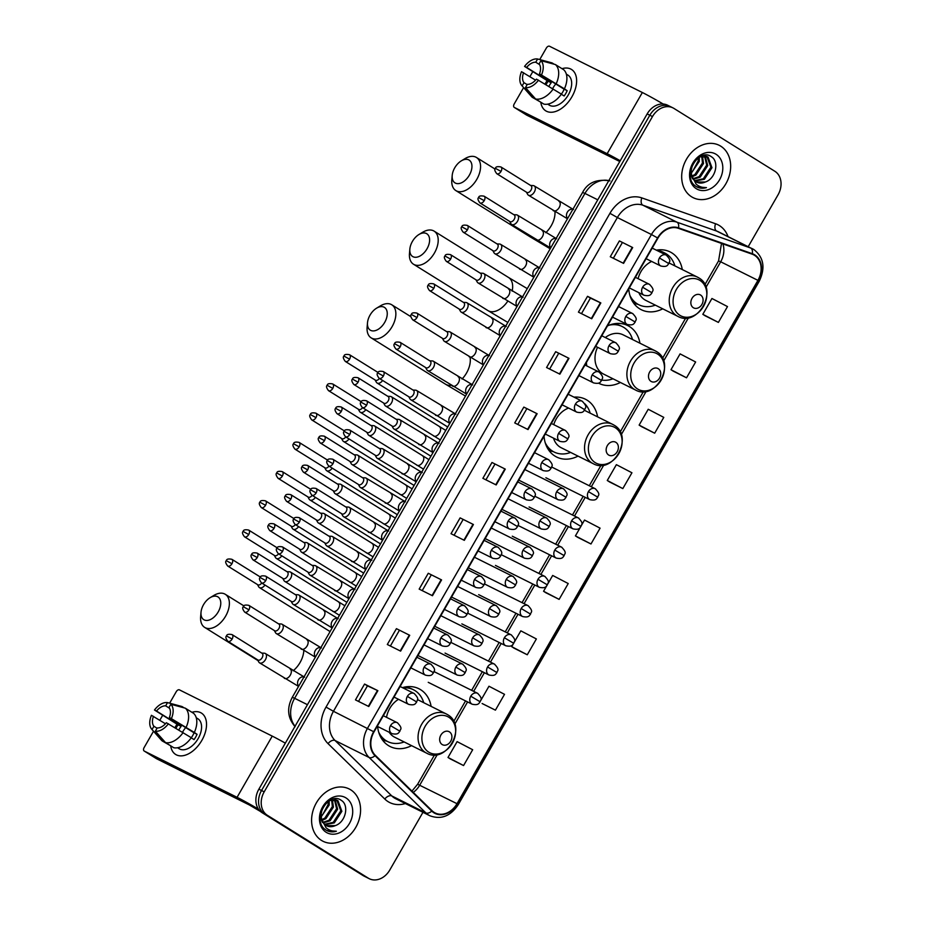 <?xml version="1.0" encoding="UTF-8"?>
<svg xmlns="http://www.w3.org/2000/svg" width="925" height="925" viewBox="0 0 925 925"><rect width="100%" height="100%" fill="white"/><g stroke="black" fill="none" stroke-linecap="round" stroke-linejoin="round"><path stroke-width="1.39" d="M431.119 706.388A32.282 25.576 116.5 0 0 420.609 689.68A32.282 25.576 116.5 0 0 418.933 688.743A32.282 25.576 116.5 0 0 402.41 687.645M377.631 726.507A32.282 25.576 116.5 0 0 388.454 745.596A32.282 25.576 116.5 0 0 390.13 746.533A32.282 25.576 116.5 0 0 411.556 745.643M597.596 416.863A32.282 25.576 116.5 0 0 587.086 400.155A32.282 25.576 116.5 0 0 585.421 399.218A32.282 25.576 116.5 0 0 573.997 397.137M544.05 436.172A32.282 25.576 116.5 0 0 554.931 456.071A32.282 25.576 116.5 0 0 556.607 457.008A32.282 25.576 116.5 0 0 578.033 456.118M639.95 343.21A32.282 25.576 116.5 0 0 629.439 326.513A32.282 25.576 116.5 0 0 627.763 325.577A32.282 25.576 116.5 0 0 607.447 325.924M586.392 362.531A32.282 25.576 116.5 0 0 586.808 365.918M682.292 269.568A32.282 25.576 116.5 0 0 671.793 252.86A32.282 25.576 116.5 0 0 670.116 251.924A32.282 25.576 116.5 0 0 656.334 250.166M628.746 288.889A32.282 25.576 116.5 0 0 639.638 308.788A32.282 25.576 116.5 0 0 641.314 309.725A32.282 25.576 116.5 0 0 662.728 308.823M598.521 383.135A32.282 25.576 116.5 0 0 598.961 383.366A32.282 25.576 116.5 0 0 620.386 382.476M671.238 107.08A18.28 14.476 116.5 0 0 670.29 106.548L667.63 105.219A18.28 14.476 116.5 0 0 647.165 113.914L258.873 789.175A18.28 14.476 116.5 0 0 262.076 812.67L363.039 875.536A18.28 14.476 116.5 0 0 363.988 876.067L366.647 877.397A18.28 14.476 116.5 0 1 365.699 876.865A18.28 14.476 116.5 0 0 366.647 877.397L369.306 878.727A18.28 14.476 116.5 0 0 389.772 870.032L422.956 812.312M670.29 106.548A18.28 14.476 116.5 0 0 649.824 115.232L261.532 790.505A18.28 14.476 116.5 0 0 264.735 814L365.699 876.865L264.735 814A18.28 14.476 116.5 0 1 261.532 790.505L649.824 115.232A18.28 14.476 116.5 0 1 670.29 106.548L672.949 107.878A18.28 14.476 116.5 0 0 652.483 116.562L264.192 791.835A18.28 14.476 116.5 0 0 267.406 815.318L368.358 878.195A18.28 14.476 116.5 0 0 369.306 878.727M720.737 146.173A29.242 23.171 116.5 0 0 719.222 145.317A29.242 23.171 116.5 0 0 685.945 160.187A29.242 23.171 116.5 0 0 691.611 196.817A29.242 23.171 116.5 0 0 693.137 197.661A29.242 23.171 116.5 0 0 726.403 182.803A29.242 23.171 116.5 0 0 720.737 146.173A29.242 23.171 116.5 0 0 719.222 145.317A29.242 23.171 116.5 0 0 685.945 160.187A29.242 23.171 116.5 0 0 691.611 196.817A29.242 23.171 116.5 0 0 693.137 197.661A29.242 23.171 116.5 0 0 726.403 182.803A29.242 23.171 116.5 0 0 720.737 146.173M350.644 789.777A29.242 23.171 116.5 0 0 349.118 788.933A29.242 23.171 116.5 0 0 315.853 803.802A29.242 23.171 116.5 0 0 321.518 840.432A29.242 23.171 116.5 0 0 323.033 841.276A29.242 23.171 116.5 0 0 356.31 826.418A29.242 23.171 116.5 0 0 350.644 789.777A29.242 23.171 116.5 0 0 349.118 788.933A29.242 23.171 116.5 0 0 315.853 803.802A29.242 23.171 116.5 0 0 321.518 840.432A29.242 23.171 116.5 0 0 323.033 841.276A29.242 23.171 116.5 0 0 356.31 826.418A29.242 23.171 116.5 0 0 350.644 789.777M754.511 255.3A19.494 15.447 -63.5 0 1 757.933 280.356L457.008 803.686A19.494 15.447 -63.5 0 1 435.178 812.959A19.494 15.447 -63.5 0 1 432.033 810.716L375.284 755.286A19.494 15.447 -63.5 0 1 374.001 731.906L657.918 238.153A19.494 15.447 -63.5 0 1 678.326 228.29L752.083 254.132A19.494 15.447 -63.5 0 1 753.505 254.733A19.494 15.447 -63.5 0 1 754.511 255.3M754.754 254.872A19.98 15.829 116.5 0 0 752.268 253.681L678.511 227.839A19.98 15.829 116.5 0 0 657.582 237.945L373.665 731.698A19.98 15.829 116.5 0 0 374.995 755.667L431.744 811.098A19.98 15.829 116.5 0 0 457.332 803.894L758.269 280.564A19.98 15.829 116.5 0 0 754.754 254.872M450.267 758.905L463.564 765.553L472.675 749.724L457.112 741.63L448.012 757.459L450.394 758.986M482.122 703.509L495.418 710.157L504.518 694.328L488.967 686.234L480.642 700.699M513.976 648.124L527.273 654.773L536.373 638.944L520.821 630.838L514.254 642.251M545.831 592.728L559.128 599.377L568.227 583.548L552.676 575.454L547.866 583.802M705.093 315.76L718.39 322.409L727.489 306.58L711.938 298.486L702.827 314.315L705.208 315.841M673.238 371.156L686.535 377.805L695.635 361.976L680.083 353.882L670.983 369.699L673.365 371.237M641.383 426.552L654.68 433.201L663.78 417.372L648.228 409.266L639.129 425.095L641.511 426.633M609.529 481.948L622.826 488.585L631.937 472.767L616.374 464.662L607.274 480.491L609.656 482.017M577.674 537.332L590.982 543.981L600.082 528.152L584.519 520.058L581.478 525.342M748.232 246.651L778.064 194.77A18.28 14.476 116.5 0 0 774.849 171.275L673.897 108.398A18.28 14.476 116.5 0 0 672.949 107.878M432.472 595.735L419.164 589.098L428.263 573.269L441.572 579.906L432.472 595.735M400.618 651.131L387.309 644.494L396.42 628.665L409.717 635.302L400.618 651.131M368.774 706.515L355.466 699.89L364.566 684.061L377.874 690.686L368.774 706.515M528.036 429.558L514.728 422.922L523.827 407.092L537.136 413.729L528.036 429.558M559.879 374.163L546.571 367.526L555.682 351.697L568.979 358.333L559.879 374.163M591.734 318.767L578.426 312.13L587.525 296.312L600.834 302.938L591.734 318.767M623.589 263.371L610.28 256.745L619.38 240.916L632.688 247.553L623.589 263.371M464.327 540.339L451.018 533.702L460.118 517.884L473.427 524.51L464.327 540.339M496.182 484.943L482.873 478.317L491.973 462.488L505.281 469.114L496.182 484.943M491.973 462.488L505.281 469.114M460.118 517.884L473.427 524.51M619.38 240.916L632.688 247.553M587.525 296.312L590.428 298.116M581.478 313.656L590.428 298.104L600.834 302.938M555.682 351.697L568.979 358.333M523.827 407.092L537.136 413.729M364.566 684.061L367.456 685.864M358.518 701.404L367.456 685.853L377.874 690.686M396.42 628.665L409.717 635.302M428.263 573.269L441.572 579.906M590.982 543.981L575.419 535.887L580.299 527.412M575.419 535.887L577.801 537.413M622.826 488.585L607.274 480.491M654.68 433.201L639.129 425.095M686.535 377.805L670.983 369.699M718.39 322.409L702.827 314.315M559.128 599.377L543.565 591.272L546.687 585.86M543.565 591.272L545.947 592.809M527.273 654.773L511.722 646.668L513.074 644.309M511.722 646.668L514.103 648.205M495.418 710.157L482.249 703.59M463.564 765.553L448.012 757.459M485.926 479.832L494.863 464.281M517.78 424.448L526.718 408.885M549.635 369.052L558.573 353.5M613.333 258.26L622.282 242.708M454.071 535.228L463.02 519.677M422.216 590.624L431.166 575.072M390.373 646.02L399.311 630.457M705.359 182.005C715.869 178.571 719.396 161.597 711.556 156.857C698.491 146.832 681.378 176.663 695.507 186.064L696.19 186.526C699.265 188.376 702.676 188.735 706.457 187.613C702.468 187.81 699.011 186.642 696.086 184.098L691.634 175.264A13.771 10.903 116.5 0 0 695.993 181.751A13.771 10.903 116.5 0 0 696.71 182.156A13.771 10.903 116.5 0 0 705.359 182.005L696.456 182.017M691.634 175.264L691.16 170.674L692.362 165.159M699.855 156.845L708.064 157.088L711.961 167.702L704.411 179.277L695.022 181.057M692.524 178.802L690.304 173.495M703.462 155.412L707.394 156.718M706.862 156.475L710.909 167.182L703.347 178.756L694.582 180.664M699.3 157.181L699.288 161.389L691.241 173.252M691.16 172.258A13.771 10.903 116.5 0 0 693.056 170.582L698.236 160.858L698.375 157.805M702.468 156.036L703.52 163.494L695.958 175.068L692.073 176.779M701.74 156.186L702.457 162.973L694.895 174.536L691.831 176.004M705.116 156.001L707.741 165.598L700.179 177.172L693.368 179.265M704.503 155.932L706.688 165.078L699.127 176.64L693.01 178.71M716.066 154.29A19.864 15.737 116.5 0 0 692.802 163.158A19.864 15.737 116.5 0 0 696.282 188.688A19.864 15.737 116.5 0 0 719.558 179.82A19.864 15.737 116.5 0 0 716.066 154.29M696.19 186.526L697.126 187.047M706.457 187.613L696.907 186.931M545.311 83.516A24.362 14.823 121.9 0 1 547.161 80.602A24.362 14.823 121.9 0 0 545.311 83.516A24.362 14.823 121.9 0 0 545.01 84.059A24.362 14.823 121.9 0 1 545.311 83.516M562.018 68.681A24.362 14.823 121.9 0 1 575.708 74.971A24.362 14.823 121.9 0 1 571.928 96.778A24.362 14.823 121.9 0 1 553.323 112.064A24.362 14.823 121.9 0 1 540.79 102.201A24.362 14.823 121.9 0 0 545.738 110.827A24.362 14.823 121.9 0 0 571.928 96.778A24.362 14.823 121.9 0 0 571.5 69.456A24.362 14.823 121.9 0 0 562.018 68.681M663.213 104.028A24.362 1.11 -150.1 0 0 642.355 92.512L549.531 46.25A3.041 1.85 -58.1 0 0 546.351 48.054L539.738 59.558M620.236 160.742A24.362 1.11 -150.1 0 0 607.158 153.7L514.346 107.45L526.66 115.116L619.785 161.528M526.66 115.116A3.041 1.85 121.9 0 1 526.568 115.058L514.254 107.392A3.041 1.85 -58.1 0 1 514.196 103.982L523.608 87.609M529.909 76.648L532.742 71.745M548.907 86.418A12.187 7.412 -58.1 0 1 549.508 85.297A12.187 7.412 -58.1 0 1 551.231 82.764L526.614 67.433A12.187 7.412 121.9 0 1 535.748 62.229L539.587 64.623M561.302 94.223L564.146 95.98A17.668 10.753 121.9 0 0 565.811 93.425A17.668 10.753 121.9 0 0 567.175 90.708L564.423 88.823A20.107 12.233 121.9 0 0 563.614 69.676L555.405 64.565L540.94 60.645L539.078 63.894A12.187 7.412 121.9 0 1 539.495 73.85L564.123 89.182A12.187 7.412 -58.1 0 1 562.816 91.922A12.187 7.412 -58.1 0 1 561.371 94.096M552.63 88.661A12.187 7.412 121.9 0 1 553.196 87.598A12.187 7.412 121.9 0 1 555.832 84.025M546.028 84.684A17.668 10.753 121.9 0 1 546.513 83.805A17.668 10.753 121.9 0 1 548.178 81.238L524.567 66.415A15.841 9.632 121.9 0 1 537.61 58.992L535.748 62.229M566.354 74.15L567.962 75.145A17.668 10.753 121.9 0 1 568.274 94.951A17.668 10.753 121.9 0 1 549.288 105.138L547.669 104.143M547.808 104.109A17.668 10.753 121.9 0 0 549.161 104.513L548.34 104.005M561.394 94.107A20.107 12.233 121.9 0 1 543.819 104.097L535.61 98.987L525.458 87.563L527.319 84.325A12.187 7.412 121.9 0 0 536.465 79.122L561.394 94.107M527.146 84.626L524.001 82.66L522.128 85.909L532.291 97.322L540.674 102.132M564.423 88.823L539.495 73.85M555.405 64.565A20.107 12.233 121.9 0 1 556.214 83.713M553.185 88.985A20.107 12.233 121.9 0 1 535.61 98.987M532.291 97.322A20.107 12.233 121.9 0 1 531.54 96.582L521.839 85.597A15.841 9.632 121.9 0 1 521.527 71.688L535.563 80.163M540.94 60.645A15.841 9.632 121.9 0 1 541.541 74.867M538.512 80.151A15.841 9.632 121.9 0 1 525.458 87.563M524.001 82.66A12.187 7.412 121.9 0 1 523.573 72.705M554.225 64.241L552.075 62.912L537.61 58.992M526.614 67.433L524.567 66.415M551.231 82.764L548.178 81.238M567.175 90.708L564.123 89.182M454.73 167.83A13.401 8.152 -58.1 0 0 452.198 175.472A13.401 8.152 -58.1 0 0 458.014 183.647A13.401 8.152 -58.1 0 0 469.368 175.126A13.401 8.152 -58.1 0 0 470.952 162.037A13.401 8.152 -58.1 0 0 461.297 160.869A13.401 8.152 -58.1 0 0 454.73 167.83M461.297 160.869L465.055 158.603A19.494 11.863 121.9 0 1 476.467 157.481A19.494 11.863 121.9 0 1 476.803 179.334A19.494 11.863 121.9 0 1 455.852 190.585A19.494 11.863 121.9 0 1 451.816 179.855L452.198 175.472M693.322 307.713A7.308 5.793 116.5 0 0 701.89 304.452A7.308 5.793 116.5 0 0 700.607 295.052A7.308 5.793 116.5 0 0 692.039 298.312A7.308 5.793 116.5 0 0 693.322 307.713M638.863 292.67A21.934 17.378 116.5 0 0 644.794 299.816A21.934 17.378 116.5 0 0 645.928 300.452L677.817 316.338C697.993 327.82 719.003 288.97 698.71 277.824L697.381 277.084A21.934 17.378 116.5 0 0 672.429 288.23A21.934 17.378 116.5 0 0 676.684 315.703A21.934 17.378 116.5 0 0 677.817 316.338M629.867 295.318A28.941 22.928 116.5 0 0 637.313 303.897A28.941 22.928 116.5 0 0 638.817 304.73A28.941 22.928 116.5 0 0 655.328 305.134M674.892 265.88A28.941 22.928 116.5 0 0 666.127 253.774A28.941 22.928 116.5 0 0 664.624 252.93A28.941 22.928 116.5 0 0 658.207 251.091M631.232 298.995A28.941 22.928 116.5 0 0 635.984 303.227A28.941 22.928 116.5 0 0 637.475 304.071L638.817 304.73M664.624 252.93L663.294 252.271A28.941 22.928 116.5 0 0 656.866 250.432M651.663 261.451A21.934 17.378 116.5 0 0 638.088 278.668M412.388 241.471A13.401 8.152 -58.1 0 0 409.844 249.126A13.401 8.152 -58.1 0 0 415.672 257.289A13.401 8.152 -58.1 0 0 427.026 248.767A13.401 8.152 -58.1 0 0 428.61 235.678A13.401 8.152 -58.1 0 0 418.944 234.511A13.401 8.152 -58.1 0 0 412.388 241.471M418.944 234.511L422.702 232.244A19.494 11.863 121.9 0 1 434.114 231.134A19.494 11.863 121.9 0 1 434.449 252.988A19.494 11.863 121.9 0 1 413.498 264.226A19.494 11.863 121.9 0 1 409.474 253.496L409.844 249.126M650.969 381.354A7.308 5.793 116.5 0 0 659.537 378.094A7.308 5.793 116.5 0 0 658.253 368.693A7.308 5.793 116.5 0 0 649.685 371.966A7.308 5.793 116.5 0 0 650.969 381.354M597.538 347.28A21.934 17.378 116.5 0 0 602.441 373.457A21.934 17.378 116.5 0 0 603.586 374.093L635.463 389.992C655.652 401.462 676.661 362.623 656.357 351.477L655.039 350.737A21.934 17.378 116.5 0 0 630.075 361.883A21.934 17.378 116.5 0 0 634.33 389.356A21.934 17.378 116.5 0 0 635.463 389.992M601.817 380.083A28.941 22.928 116.5 0 0 612.974 378.776M632.538 339.521A28.941 22.928 116.5 0 0 623.785 327.415A28.941 22.928 116.5 0 0 622.282 326.583A28.941 22.928 116.5 0 0 609.378 325.114M622.282 326.583L620.952 325.924A28.941 22.928 116.5 0 0 613.136 323.981M656.172 351.373A21.934 17.378 116.5 0 0 655.039 350.737L623.149 334.838A21.934 17.378 116.5 0 0 605.308 337.533M370.035 315.124A13.401 8.152 -58.1 0 0 367.502 322.767A13.401 8.152 -58.1 0 0 373.318 330.93A13.401 8.152 -58.1 0 0 384.673 322.42A13.401 8.152 -58.1 0 0 386.257 309.32A13.401 8.152 -58.1 0 0 376.602 308.164A13.401 8.152 -58.1 0 0 370.035 315.124M376.602 308.164L380.36 305.897A19.494 11.863 121.9 0 1 391.761 304.776A19.494 11.863 121.9 0 1 392.108 326.629A19.494 11.863 121.9 0 1 371.156 337.868A19.494 11.863 121.9 0 1 367.121 327.138L367.502 322.767M608.627 455.007A7.308 5.793 116.5 0 0 617.195 451.735A7.308 5.793 116.5 0 0 615.9 442.347A7.308 5.793 116.5 0 0 607.343 445.607A7.308 5.793 116.5 0 0 608.627 455.007M553.52 438.138A21.934 17.378 116.5 0 0 560.087 447.11A21.934 17.378 116.5 0 0 561.232 447.746L593.122 463.633C613.298 475.103 634.307 436.265 614.015 425.118L612.685 424.378A21.934 17.378 116.5 0 0 587.733 435.525A21.934 17.378 116.5 0 0 591.977 462.997A21.934 17.378 116.5 0 0 593.122 463.633M545.172 442.601A28.941 22.928 116.5 0 0 552.618 451.18A28.941 22.928 116.5 0 0 554.11 452.024A28.941 22.928 116.5 0 0 570.621 452.429M590.185 413.174A28.941 22.928 116.5 0 0 584.901 403.855M546.536 446.289A28.941 22.928 116.5 0 0 551.277 450.521A28.941 22.928 116.5 0 0 552.78 451.365L554.11 452.024M568.609 408.064A21.934 17.378 116.5 0 0 553.763 424.656M203.558 604.638A13.401 8.152 -58.1 0 0 201.014 612.292A13.401 8.152 -58.1 0 0 206.842 620.455A13.401 8.152 -58.1 0 0 218.196 611.934A13.401 8.152 -58.1 0 0 219.78 598.845A13.401 8.152 -58.1 0 0 210.114 597.677A13.401 8.152 -58.1 0 0 203.558 604.638M210.114 597.677L213.872 595.411A19.494 11.863 121.9 0 1 225.284 594.301A19.494 11.863 121.9 0 1 225.619 616.154A19.494 11.863 121.9 0 1 204.668 627.393A19.494 11.863 121.9 0 1 200.644 616.663L201.014 612.292M442.138 744.521A7.308 5.793 116.5 0 0 450.706 741.26A7.308 5.793 116.5 0 0 449.423 731.86A7.308 5.793 116.5 0 0 440.855 735.132A7.308 5.793 116.5 0 0 442.138 744.521M389.159 732.253A21.934 17.378 116.5 0 0 393.611 736.624A21.934 17.378 116.5 0 0 394.755 737.26L426.633 753.158C446.821 764.628 467.83 725.79 447.527 714.643L446.208 713.903A21.934 17.378 116.5 0 0 421.245 725.05A21.934 17.378 116.5 0 0 425.5 752.522A21.934 17.378 116.5 0 0 426.633 753.158M378.695 732.126A28.941 22.928 116.5 0 0 386.13 740.705A28.941 22.928 116.5 0 0 387.633 741.549A28.941 22.928 116.5 0 0 404.144 741.942M423.708 702.688A28.941 22.928 116.5 0 0 414.955 690.593A28.941 22.928 116.5 0 0 413.452 689.749A28.941 22.928 116.5 0 0 402.942 687.911M380.059 735.814A28.941 22.928 116.5 0 0 384.8 740.046A28.941 22.928 116.5 0 0 386.303 740.879L387.633 741.549M413.452 689.749L412.122 689.09A28.941 22.928 116.5 0 0 404.306 687.148M398.513 699.312A21.934 17.378 116.5 0 0 386.523 717.326M375.111 379.99L376.359 382.21A5.481 3.342 -58.1 0 0 377.111 383.019A5.481 3.342 -58.1 0 0 377.273 383.112A5.481 3.342 -58.1 0 0 382.626 380.453M349.581 359.154A3.954 2.405 -58.1 0 0 349.511 354.714C346.031 354.032 344.181 354.495 343.984 356.102L349.581 359.154A3.954 2.405 -58.1 0 1 345.326 361.432L375.446 380.198A3.954 2.405 -58.1 0 0 375.573 380.267A3.954 2.405 -58.1 0 0 379.366 378.429M358.31 409.208L359.547 411.44A5.481 3.342 -58.1 0 0 360.299 412.249A5.481 3.342 -58.1 0 0 360.472 412.342A5.481 3.342 -58.1 0 0 365.814 409.683M332.78 388.373A3.954 2.405 -58.1 0 0 332.711 383.944C329.219 383.251 327.381 383.713 327.184 385.332L332.78 388.373A3.954 2.405 -58.1 0 1 328.525 390.662L358.646 409.417A3.954 2.405 -58.1 0 0 358.761 409.486A3.954 2.405 -58.1 0 0 362.565 407.659M341.498 438.438L342.747 440.67A5.481 3.342 -58.1 0 0 343.499 441.468A5.481 3.342 -58.1 0 0 343.661 441.572A5.481 3.342 -58.1 0 0 349.014 438.913M315.968 417.603A3.954 2.405 -58.1 0 0 315.899 413.163C312.419 412.481 310.569 412.943 310.372 414.55L315.968 417.603A3.954 2.405 -58.1 0 1 311.713 419.892L341.834 438.647A3.954 2.405 -58.1 0 0 341.961 438.716A3.954 2.405 -58.1 0 0 345.765 436.889M324.698 467.668L325.935 469.888A5.481 3.342 -58.1 0 0 326.687 470.698A5.481 3.342 -58.1 0 0 326.86 470.79A5.481 3.342 -58.1 0 0 332.202 468.142M299.168 446.833A3.954 2.405 -58.1 0 0 299.099 442.393C295.607 441.711 293.768 442.173 293.572 443.78L299.168 446.833A3.954 2.405 -58.1 0 1 294.913 449.111L325.033 467.877A3.954 2.405 -58.1 0 0 325.149 467.946A3.954 2.405 -58.1 0 0 328.953 466.108M307.886 496.887L309.135 499.118A5.481 3.342 -58.1 0 0 309.887 499.928A5.481 3.342 -58.1 0 0 310.048 500.02A5.481 3.342 -58.1 0 0 315.402 497.361M282.356 476.063A3.954 2.405 -58.1 0 0 282.287 471.623C278.807 470.929 276.957 471.392 276.76 473.01L282.356 476.063A3.954 2.405 -58.1 0 1 278.101 478.341L308.222 497.095A3.954 2.405 -58.1 0 0 308.349 497.164A3.954 2.405 -58.1 0 0 312.153 495.337M291.086 526.117L292.323 528.348A5.481 3.342 -58.1 0 0 293.075 529.158A5.481 3.342 -58.1 0 0 293.248 529.25A5.481 3.342 -58.1 0 0 298.59 526.591M265.556 505.281A3.954 2.405 -58.1 0 0 265.487 500.841C261.995 500.159 260.156 500.622 259.96 502.229L265.556 505.281A3.954 2.405 -58.1 0 1 261.301 507.571L291.421 526.325A3.954 2.405 -58.1 0 0 291.537 526.394A3.954 2.405 -58.1 0 0 295.341 524.567M274.274 555.347L275.523 557.567A5.481 3.342 -58.1 0 0 276.274 558.376A5.481 3.342 -58.1 0 0 276.436 558.469A5.481 3.342 -58.1 0 0 281.79 555.821M248.744 534.511A3.954 2.405 -58.1 0 0 248.675 530.071C245.194 529.389 243.344 529.852 243.148 531.459L248.744 534.511A3.954 2.405 -58.1 0 1 244.489 536.789L274.609 555.555A3.954 2.405 -58.1 0 0 274.737 555.624A3.954 2.405 -58.1 0 0 278.541 553.786M257.474 584.565L258.711 586.797A5.481 3.342 -58.1 0 0 259.463 587.606A5.481 3.342 -58.1 0 0 259.636 587.699A5.481 3.342 -58.1 0 0 264.978 585.039M231.944 563.741A3.954 2.405 -58.1 0 0 231.874 559.301C228.383 558.607 226.544 559.07 226.347 560.689L231.944 563.741A3.954 2.405 -58.1 0 1 227.689 566.019L257.809 584.773A3.954 2.405 -58.1 0 0 257.925 584.843A3.954 2.405 -58.1 0 0 261.729 583.016M383.609 403.022L384.846 405.254A5.481 3.342 -58.1 0 0 385.609 406.052A5.481 3.342 -58.1 0 0 385.771 406.144A5.481 3.342 -58.1 0 0 391.414 403.034A5.481 3.342 -58.1 0 0 391.402 396.744A5.481 3.342 -58.1 0 0 391.229 396.652A5.481 3.342 -58.1 0 0 390.338 396.432L387.795 396.293M358.079 382.187A3.954 2.405 -58.1 0 0 358.01 377.747C354.518 377.065 352.679 377.527 352.483 379.134L358.079 382.187A3.954 2.405 -58.1 0 1 353.824 384.476L383.944 403.231A3.954 2.405 -58.1 0 0 384.072 403.3A3.954 2.405 -58.1 0 0 388.199 400.941A3.954 2.405 -58.1 0 0 388.13 396.513A3.954 2.405 -58.1 0 0 388.014 396.443M366.809 432.252L368.046 434.472A5.481 3.342 -58.1 0 0 368.797 435.282A5.481 3.342 -58.1 0 0 368.971 435.374A5.481 3.342 -58.1 0 0 374.613 432.252A5.481 3.342 -58.1 0 0 374.59 425.974A5.481 3.342 -58.1 0 0 374.428 425.882A5.481 3.342 -58.1 0 0 373.538 425.65L370.994 425.523M341.279 411.417A3.954 2.405 -58.1 0 0 341.209 406.977C337.717 406.283 335.879 406.746 335.683 408.364L341.279 411.417A3.954 2.405 -58.1 0 1 337.024 413.695L367.144 432.461A3.954 2.405 -58.1 0 0 367.26 432.518A3.954 2.405 -58.1 0 0 371.399 430.171A3.954 2.405 -58.1 0 0 371.33 425.731A3.954 2.405 -58.1 0 0 371.203 425.662M349.997 461.471L351.234 463.703A5.481 3.342 -58.1 0 0 351.997 464.512A5.481 3.342 -58.1 0 0 352.159 464.604A5.481 3.342 -58.1 0 0 357.802 461.483A5.481 3.342 -58.1 0 0 357.79 455.204A5.481 3.342 -58.1 0 0 357.617 455.112A5.481 3.342 -58.1 0 0 356.738 454.88L354.183 454.753M324.467 440.635A3.954 2.405 -58.1 0 0 324.397 436.207C320.906 435.513 319.067 435.976 318.871 437.594L324.467 440.635A3.954 2.405 -58.1 0 1 320.212 442.925L350.332 461.679A3.954 2.405 -58.1 0 0 350.459 461.748A3.954 2.405 -58.1 0 0 354.587 459.401A3.954 2.405 -58.1 0 0 354.518 454.961A3.954 2.405 -58.1 0 0 354.402 454.892M333.197 490.701L334.434 492.933A5.481 3.342 -58.1 0 0 335.185 493.73A5.481 3.342 -58.1 0 0 335.359 493.834A5.481 3.342 -58.1 0 0 341.001 490.712A5.481 3.342 -58.1 0 0 340.978 484.422A5.481 3.342 -58.1 0 0 340.816 484.33A5.481 3.342 -58.1 0 0 339.926 484.11L337.382 483.983M307.667 469.865A3.954 2.405 -58.1 0 0 307.597 465.425C304.105 464.743 302.267 465.206 302.07 466.813L307.667 469.865A3.954 2.405 -58.1 0 1 303.412 472.155L333.532 490.909A3.954 2.405 -58.1 0 0 333.647 490.978A3.954 2.405 -58.1 0 0 337.787 488.62A3.954 2.405 -58.1 0 0 337.717 484.191A3.954 2.405 -58.1 0 0 337.59 484.122M316.385 519.931L317.622 522.151A5.481 3.342 -58.1 0 0 318.385 522.96A5.481 3.342 -58.1 0 0 318.547 523.053A5.481 3.342 -58.1 0 0 324.189 519.931A5.481 3.342 -58.1 0 0 324.178 513.653A5.481 3.342 -58.1 0 0 324.004 513.56A5.481 3.342 -58.1 0 0 323.126 513.329L320.57 513.202M290.855 499.095A3.954 2.405 -58.1 0 0 290.785 494.655C287.305 493.973 285.455 494.436 285.258 496.043L290.855 499.095A3.954 2.405 -58.1 0 1 286.6 501.373L316.72 520.139A3.954 2.405 -58.1 0 0 316.847 520.208A3.954 2.405 -58.1 0 0 320.975 517.85A3.954 2.405 -58.1 0 0 320.906 513.41A3.954 2.405 -58.1 0 0 320.79 513.34M299.584 549.149L300.822 551.381A5.481 3.342 -58.1 0 0 301.573 552.19A5.481 3.342 -58.1 0 0 301.747 552.283A5.481 3.342 -58.1 0 0 307.389 549.161A5.481 3.342 -58.1 0 0 307.366 542.882A5.481 3.342 -58.1 0 0 307.204 542.79A5.481 3.342 -58.1 0 0 306.314 542.559L303.77 542.432M274.054 528.325A3.954 2.405 -58.1 0 0 273.985 523.885C270.493 523.192 268.655 523.654 268.458 525.273L274.054 528.325A3.954 2.405 -58.1 0 1 269.799 530.603L299.92 549.357A3.954 2.405 -58.1 0 0 300.035 549.427A3.954 2.405 -58.1 0 0 304.175 547.08A3.954 2.405 -58.1 0 0 304.105 542.64A3.954 2.405 -58.1 0 0 303.978 542.57M282.772 578.379L284.021 580.611A5.481 3.342 -58.1 0 0 284.773 581.409A5.481 3.342 -58.1 0 0 284.935 581.513A5.481 3.342 -58.1 0 0 290.577 578.391A5.481 3.342 -58.1 0 0 290.566 572.101A5.481 3.342 -58.1 0 0 290.392 572.008A5.481 3.342 -58.1 0 0 289.513 571.789L286.958 571.662M257.243 557.544A3.954 2.405 -58.1 0 0 257.173 553.104C253.693 552.422 251.843 552.884 251.646 554.491L257.243 557.544A3.954 2.405 -58.1 0 1 252.988 559.833L283.108 578.587A3.954 2.405 -58.1 0 0 283.235 578.657A3.954 2.405 -58.1 0 0 287.363 576.31A3.954 2.405 -58.1 0 0 287.293 571.87A3.954 2.405 -58.1 0 0 287.178 571.8M526.429 192.169L527.678 194.4A5.481 3.342 -58.1 0 0 528.429 195.198A5.481 3.342 -58.1 0 0 528.591 195.302A5.481 3.342 -58.1 0 0 534.234 192.18A5.481 3.342 -58.1 0 0 534.222 185.89A5.481 3.342 -58.1 0 0 534.049 185.798A5.481 3.342 -58.1 0 0 533.17 185.578L530.615 185.451M501.026 171.414A3.954 2.405 -58.1 0 0 500.957 166.974C497.465 166.292 495.627 166.754 495.43 168.362L501.026 171.414A3.954 2.405 -58.1 0 1 496.771 173.692L526.764 192.377A3.954 2.405 -58.1 0 0 526.892 192.446A3.954 2.405 -58.1 0 0 531.019 190.099A3.954 2.405 -58.1 0 0 530.95 185.659A3.954 2.405 -58.1 0 0 530.834 185.59M509.629 221.399L510.866 223.619A5.481 3.342 -58.1 0 0 511.618 224.428A5.481 3.342 -58.1 0 0 511.791 224.521A5.481 3.342 -58.1 0 0 517.433 221.41A5.481 3.342 -58.1 0 0 517.41 215.12A5.481 3.342 -58.1 0 0 517.248 215.028A5.481 3.342 -58.1 0 0 516.358 214.808L513.814 214.669M484.214 200.644A3.954 2.405 -58.1 0 0 484.145 196.204C480.665 195.51 478.815 195.973 478.618 197.592L484.214 200.644A3.954 2.405 -58.1 0 1 479.959 202.922L509.964 221.607A3.954 2.405 -58.1 0 0 510.08 221.676A3.954 2.405 -58.1 0 0 514.219 219.317A3.954 2.405 -58.1 0 0 514.15 214.877A3.954 2.405 -58.1 0 0 514.023 214.808M492.817 250.617L494.066 252.849A5.481 3.342 -58.1 0 0 494.817 253.658A5.481 3.342 -58.1 0 0 494.979 253.751A5.481 3.342 -58.1 0 0 500.622 250.629A5.481 3.342 -58.1 0 0 500.61 244.35A5.481 3.342 -58.1 0 0 500.437 244.258A5.481 3.342 -58.1 0 0 499.558 244.027L497.002 243.899M467.414 229.863A3.954 2.405 -58.1 0 0 467.345 225.423C463.853 224.74 462.014 225.203 461.818 226.81L467.414 229.863A3.954 2.405 -58.1 0 1 463.159 232.152L493.152 250.825A3.954 2.405 -58.1 0 0 493.279 250.895A3.954 2.405 -58.1 0 0 497.407 248.548A3.954 2.405 -58.1 0 0 497.338 244.108A3.954 2.405 -58.1 0 0 497.222 244.038M476.017 279.847L477.254 282.079A5.481 3.342 -58.1 0 0 478.005 282.888A5.481 3.342 -58.1 0 0 478.179 282.981A5.481 3.342 -58.1 0 0 483.821 279.859A5.481 3.342 -58.1 0 0 483.798 273.58A5.481 3.342 -58.1 0 0 483.636 273.476A5.481 3.342 -58.1 0 0 482.746 273.257L480.202 273.129M450.602 259.093A3.954 2.405 -58.1 0 0 450.533 254.653C447.053 253.97 445.203 254.433 445.006 256.04L450.602 259.093A3.954 2.405 -58.1 0 1 446.347 261.37L476.352 280.055A3.954 2.405 -58.1 0 0 476.467 280.125A3.954 2.405 -58.1 0 0 480.607 277.778A3.954 2.405 -58.1 0 0 480.538 273.338A3.954 2.405 -58.1 0 0 480.41 273.268M459.205 309.077L460.453 311.297A5.481 3.342 -58.1 0 0 461.205 312.107A5.481 3.342 -58.1 0 0 461.367 312.199A5.481 3.342 -58.1 0 0 467.009 309.089A5.481 3.342 -58.1 0 0 466.998 302.799A5.481 3.342 -58.1 0 0 466.824 302.706A5.481 3.342 -58.1 0 0 465.946 302.487L463.39 302.348M433.802 288.322A3.954 2.405 -58.1 0 0 433.733 283.882C430.241 283.189 428.402 283.651 428.206 285.27L433.802 288.322A3.954 2.405 -58.1 0 1 429.547 290.6L459.54 309.285A3.954 2.405 -58.1 0 0 459.667 309.355A3.954 2.405 -58.1 0 0 463.795 306.996A3.954 2.405 -58.1 0 0 463.726 302.556A3.954 2.405 -58.1 0 0 463.61 302.498M442.404 338.296L443.642 340.527A5.481 3.342 -58.1 0 0 444.393 341.337A5.481 3.342 -58.1 0 0 444.567 341.429A5.481 3.342 -58.1 0 0 450.209 338.307A5.481 3.342 -58.1 0 0 450.197 332.029A5.481 3.342 -58.1 0 0 450.024 331.936A5.481 3.342 -58.1 0 0 449.134 331.705L446.59 331.578M416.99 317.541A3.954 2.405 -58.1 0 0 416.921 313.101C413.44 312.419 411.59 312.881 411.394 314.488L416.99 317.541A3.954 2.405 -58.1 0 1 412.735 319.83L442.74 338.515A3.954 2.405 -58.1 0 0 442.855 338.573A3.954 2.405 -58.1 0 0 446.995 336.226A3.954 2.405 -58.1 0 0 446.925 331.786A3.954 2.405 -58.1 0 0 446.798 331.717M425.592 367.526L426.841 369.757A5.481 3.342 -58.1 0 0 427.593 370.567A5.481 3.342 -58.1 0 0 427.755 370.659A5.481 3.342 -58.1 0 0 433.397 367.537A5.481 3.342 -58.1 0 0 433.386 361.259A5.481 3.342 -58.1 0 0 433.212 361.155A5.481 3.342 -58.1 0 0 432.333 360.935L429.778 360.808M400.19 346.771A3.954 2.405 -58.1 0 0 400.12 342.331C396.628 341.649 394.79 342.111 394.593 343.718L400.19 346.771A3.954 2.405 -58.1 0 1 395.935 349.049L425.928 367.734A3.954 2.405 -58.1 0 0 426.055 367.803A3.954 2.405 -58.1 0 0 430.183 365.456A3.954 2.405 -58.1 0 0 430.113 361.016A3.954 2.405 -58.1 0 0 429.998 360.947M408.792 396.756L410.029 398.987A5.481 3.342 -58.1 0 0 410.781 399.785A5.481 3.342 -58.1 0 0 410.954 399.877A5.481 3.342 -58.1 0 0 416.597 396.767A5.481 3.342 -58.1 0 0 416.585 390.477A5.481 3.342 -58.1 0 0 416.412 390.385A5.481 3.342 -58.1 0 0 415.522 390.165L412.978 390.026M383.378 376.001A3.954 2.405 -58.1 0 0 383.308 371.561C379.828 370.867 377.978 371.33 377.782 372.948L383.378 376.001A3.954 2.405 -58.1 0 1 379.123 378.279L409.127 396.964A3.954 2.405 -58.1 0 0 409.243 397.033A3.954 2.405 -58.1 0 0 413.382 394.674A3.954 2.405 -58.1 0 0 413.313 390.234A3.954 2.405 -58.1 0 0 413.186 390.177M391.98 425.986L393.229 428.206A5.481 3.342 -58.1 0 0 393.981 429.015A5.481 3.342 -58.1 0 0 394.142 429.108A5.481 3.342 -58.1 0 0 399.785 425.986A5.481 3.342 -58.1 0 0 399.773 419.707A5.481 3.342 -58.1 0 0 399.612 419.615A5.481 3.342 -58.1 0 0 398.721 419.383L396.166 419.256M366.578 405.219A3.954 2.405 -58.1 0 0 366.508 400.779C363.016 400.097 361.178 400.56 360.981 402.167L366.578 405.219A3.954 2.405 -58.1 0 1 362.322 407.509L392.316 426.194A3.954 2.405 -58.1 0 0 392.443 426.252A3.954 2.405 -58.1 0 0 396.571 423.904A3.954 2.405 -58.1 0 0 396.501 419.464A3.954 2.405 -58.1 0 0 396.386 419.395M375.18 455.204L376.417 457.436A5.481 3.342 -58.1 0 0 377.169 458.245A5.481 3.342 -58.1 0 0 377.342 458.337A5.481 3.342 -58.1 0 0 382.985 455.216A5.481 3.342 -58.1 0 0 382.973 448.937A5.481 3.342 -58.1 0 0 382.8 448.845A5.481 3.342 -58.1 0 0 381.909 448.613L379.366 448.486M349.766 434.449A3.954 2.405 -58.1 0 0 349.696 430.009C346.216 429.327 344.377 429.79 344.181 431.397L349.766 434.449A3.954 2.405 -58.1 0 1 345.511 436.739L375.515 455.412A3.954 2.405 -58.1 0 0 375.631 455.482A3.954 2.405 -58.1 0 0 379.77 453.134A3.954 2.405 -58.1 0 0 379.701 448.694A3.954 2.405 -58.1 0 0 379.574 448.625M358.368 484.434L359.617 486.666A5.481 3.342 -58.1 0 0 360.368 487.463A5.481 3.342 -58.1 0 0 360.53 487.556A5.481 3.342 -58.1 0 0 366.173 484.446A5.481 3.342 -58.1 0 0 366.161 478.156A5.481 3.342 -58.1 0 0 365.999 478.063A5.481 3.342 -58.1 0 0 365.109 477.843L362.554 477.705M332.965 463.679A3.954 2.405 -58.1 0 0 332.896 459.239C329.404 458.546 327.566 459.008 327.369 460.627L332.965 463.679A3.954 2.405 -58.1 0 1 328.71 465.957L358.703 484.642A3.954 2.405 -58.1 0 0 358.831 484.712A3.954 2.405 -58.1 0 0 362.958 482.353A3.954 2.405 -58.1 0 0 362.889 477.924A3.954 2.405 -58.1 0 0 362.773 477.855M341.568 513.664L342.805 515.884A5.481 3.342 -58.1 0 0 343.557 516.693A5.481 3.342 -58.1 0 0 343.73 516.786A5.481 3.342 -58.1 0 0 349.373 513.664A5.481 3.342 -58.1 0 0 349.361 507.386A5.481 3.342 -58.1 0 0 349.188 507.293A5.481 3.342 -58.1 0 0 348.297 507.062L345.753 506.935M316.153 492.898A3.954 2.405 -58.1 0 0 316.084 488.469C312.604 487.776 310.765 488.238 310.569 489.845L316.153 492.898A3.954 2.405 -58.1 0 1 311.898 495.187L341.903 513.872A3.954 2.405 -58.1 0 0 342.019 513.942A3.954 2.405 -58.1 0 0 346.158 511.583A3.954 2.405 -58.1 0 0 346.089 507.143A3.954 2.405 -58.1 0 0 345.973 507.073M324.756 542.882L326.005 545.114A5.481 3.342 -58.1 0 0 326.756 545.923A5.481 3.342 -58.1 0 0 326.918 546.016A5.481 3.342 -58.1 0 0 332.561 542.894A5.481 3.342 -58.1 0 0 332.549 536.616A5.481 3.342 -58.1 0 0 332.387 536.523A5.481 3.342 -58.1 0 0 331.497 536.292L328.953 536.165M299.353 522.128A3.954 2.405 -58.1 0 0 299.284 517.688C295.792 517.006 293.953 517.468 293.757 519.075L299.353 522.128A3.954 2.405 -58.1 0 1 295.098 524.417L325.091 543.091A3.954 2.405 -58.1 0 0 325.218 543.16A3.954 2.405 -58.1 0 0 329.358 540.813A3.954 2.405 -58.1 0 0 329.288 536.373A3.954 2.405 -58.1 0 0 329.161 536.303M307.956 572.113L309.193 574.344A5.481 3.342 -58.1 0 0 309.944 575.142A5.481 3.342 -58.1 0 0 310.118 575.246A5.481 3.342 -58.1 0 0 315.76 572.124A5.481 3.342 -58.1 0 0 315.749 565.834A5.481 3.342 -58.1 0 0 315.575 565.742A5.481 3.342 -58.1 0 0 314.685 565.522L312.141 565.395M282.541 551.358A3.954 2.405 -58.1 0 0 282.472 546.918C278.992 546.224 277.153 546.687 276.957 548.305L282.541 551.358A3.954 2.405 -58.1 0 1 278.286 553.636L308.291 572.321A3.954 2.405 -58.1 0 0 308.407 572.39A3.954 2.405 -58.1 0 0 312.546 570.043A3.954 2.405 -58.1 0 0 312.477 565.603A3.954 2.405 -58.1 0 0 312.361 565.533M291.144 601.343L292.392 603.562A5.481 3.342 -58.1 0 0 293.144 604.372A5.481 3.342 -58.1 0 0 293.306 604.464A5.481 3.342 -58.1 0 0 298.96 601.343A5.481 3.342 -58.1 0 0 298.937 595.064A5.481 3.342 -58.1 0 0 298.775 594.972A5.481 3.342 -58.1 0 0 297.885 594.74L295.341 594.613M265.741 580.576A3.954 2.405 -58.1 0 0 265.672 576.148C262.18 575.454 260.341 575.917 260.145 577.535L265.741 580.576A3.954 2.405 -58.1 0 1 261.486 582.866L291.479 601.551A3.954 2.405 -58.1 0 0 291.606 601.62A3.954 2.405 -58.1 0 0 295.746 599.261A3.954 2.405 -58.1 0 0 295.676 594.821A3.954 2.405 -58.1 0 0 295.549 594.752M274.343 630.561L275.581 632.793A5.481 3.342 -58.1 0 0 276.332 633.602A5.481 3.342 -58.1 0 0 276.506 633.694A5.481 3.342 -58.1 0 0 282.148 630.572A5.481 3.342 -58.1 0 0 282.137 624.294A5.481 3.342 -58.1 0 0 281.963 624.202A5.481 3.342 -58.1 0 0 281.073 623.97L278.529 623.843M248.941 609.806A3.954 2.405 -58.1 0 0 248.871 605.366C245.379 604.684 243.541 605.147 243.344 606.754L248.941 609.806A3.954 2.405 -58.1 0 1 244.674 612.096L274.679 630.769A3.954 2.405 -58.1 0 0 274.806 630.838A3.954 2.405 -58.1 0 0 278.934 628.491A3.954 2.405 -58.1 0 0 278.864 624.051A3.954 2.405 -58.1 0 0 278.749 623.982M257.543 659.791L258.78 662.022A5.481 3.342 -58.1 0 0 259.532 662.832A5.481 3.342 -58.1 0 0 259.694 662.924A5.481 3.342 -58.1 0 0 265.348 659.803A5.481 3.342 -58.1 0 0 265.325 653.513A5.481 3.342 -58.1 0 0 265.163 653.42A5.481 3.342 -58.1 0 0 264.272 653.2L261.729 653.073M232.129 639.036A3.954 2.405 -58.1 0 0 232.059 634.596C228.567 633.914 226.729 634.377 226.532 635.984L232.129 639.036A3.954 2.405 -58.1 0 1 227.874 641.314L257.878 659.999A3.954 2.405 -58.1 0 0 257.994 660.068A3.954 2.405 -58.1 0 0 262.133 657.721A3.954 2.405 -58.1 0 0 262.064 653.281A3.954 2.405 -58.1 0 0 261.937 653.212M175.218 727.131A24.362 14.823 121.9 0 1 177.068 724.217A24.362 14.823 121.9 0 0 175.218 727.131A24.362 14.823 121.9 0 0 174.906 727.674A24.362 14.823 121.9 0 1 175.218 727.131M191.926 712.296A24.362 14.823 121.9 0 1 205.616 718.586A24.362 14.823 121.9 0 1 201.835 740.393A24.362 14.823 121.9 0 1 183.231 755.679A24.362 14.823 121.9 0 1 170.697 745.816A24.362 14.823 121.9 0 0 175.646 754.442A24.362 14.823 121.9 0 0 201.835 740.393A24.362 14.823 121.9 0 0 201.407 713.071A24.362 14.823 121.9 0 0 191.926 712.296M285.328 743.157A24.362 1.11 -150.1 0 0 272.251 736.115L179.438 689.865A3.041 1.85 -58.1 0 0 176.259 691.669L169.645 703.173M258.445 809.132A24.362 1.11 -150.1 0 0 237.066 797.315L144.254 751.065L156.568 758.731L249.38 804.981L260.515 811.503M156.568 758.731A3.041 1.85 121.9 0 1 156.475 758.673L144.161 751.007A3.041 1.85 -58.1 0 1 144.103 747.597L153.515 731.224M159.817 720.263L162.638 715.36M178.814 730.033A12.187 7.412 -58.1 0 1 179.415 728.912A12.187 7.412 -58.1 0 1 181.138 726.379L156.522 711.048A12.187 7.412 121.9 0 1 165.656 705.844L169.495 708.238M191.209 737.826L194.053 739.595A17.668 10.753 121.9 0 0 195.707 737.028A17.668 10.753 121.9 0 0 197.083 734.323L194.331 732.438A20.107 12.233 121.9 0 0 193.522 713.291L185.312 708.18L170.847 704.26L168.974 707.509A12.187 7.412 121.9 0 1 169.402 717.465L194.019 732.797A12.187 7.412 -58.1 0 1 192.724 735.537A12.187 7.412 -58.1 0 1 191.278 737.711A20.107 12.233 121.9 0 1 173.727 747.712L165.517 742.59L155.365 731.178L157.227 727.94A12.187 7.412 121.9 0 0 166.361 722.737L191.29 737.711M182.537 732.276A12.187 7.412 121.9 0 1 183.104 731.212A12.187 7.412 121.9 0 1 185.728 727.64M175.935 728.287A17.668 10.753 121.9 0 1 176.421 727.42A17.668 10.753 121.9 0 1 178.074 724.853L154.475 710.018A15.841 9.632 121.9 0 1 167.517 702.607L165.656 705.844M196.25 717.754L197.869 718.76A17.668 10.753 121.9 0 1 198.17 738.566A17.668 10.753 121.9 0 1 179.184 748.753L177.577 747.747M177.716 747.724A17.668 10.753 121.9 0 0 179.057 748.128L178.248 747.62M157.053 728.241L153.908 726.275L152.035 729.524L162.199 740.937L170.582 745.747M194.331 732.438L169.402 717.465M185.312 708.18A20.107 12.233 121.9 0 1 186.122 727.327M183.092 732.6A20.107 12.233 121.9 0 1 165.517 742.59M162.199 740.937A20.107 12.233 121.9 0 1 161.436 740.197L151.735 729.212A15.841 9.632 121.9 0 1 151.434 715.303L165.471 723.778M170.847 704.26A15.841 9.632 121.9 0 1 171.449 718.482M168.408 723.755A15.841 9.632 121.9 0 1 155.365 731.178M153.908 726.275A12.187 7.412 121.9 0 1 153.481 716.32M184.133 707.856L181.982 706.527L167.517 702.607M156.522 711.048L154.475 710.018M181.138 726.379L178.074 724.853M197.083 734.323L194.019 732.797M335.266 825.62C345.777 822.186 349.303 805.201 341.464 800.472C328.387 790.447 311.286 820.267 325.415 829.679L326.097 830.141C329.161 831.991 332.584 832.35 336.365 831.228C332.364 831.425 328.918 830.257 325.993 827.702L321.542 818.868A13.771 10.903 116.5 0 0 325.901 825.366A13.771 10.903 116.5 0 0 326.618 825.771A13.771 10.903 116.5 0 0 335.266 825.62L326.352 825.632M321.542 818.868L321.067 814.289L322.27 808.774M329.762 800.46L337.972 800.703L341.868 811.317L334.307 822.892L324.929 824.672M322.432 822.418L320.212 817.11M333.358 799.027L337.301 800.333M336.769 800.09L340.816 810.797L333.254 822.36L324.49 824.279M329.208 800.796L329.196 805.004L321.148 816.868M321.067 815.873A13.771 10.903 116.5 0 0 322.952 814.197L328.144 804.472L328.271 801.42M332.376 799.651L333.416 807.109L325.866 818.683L321.981 820.382M331.647 799.801L332.364 806.577L324.802 818.151L321.738 819.619M335.023 799.616L337.648 809.213L330.086 820.787L323.276 822.88M334.399 799.547L336.596 808.693L329.034 820.255L322.917 822.325M345.973 797.905A19.864 15.737 116.5 0 0 322.698 806.773A19.864 15.737 116.5 0 0 326.19 832.303A19.864 15.737 116.5 0 0 349.465 823.435A19.864 15.737 116.5 0 0 345.973 797.905M326.097 830.141L327.034 830.662M336.365 831.228L326.814 830.546M647.165 113.914L652.483 116.562M363.039 875.536L368.358 878.195M262.076 812.67L267.406 815.318M258.873 789.175L264.192 791.835M608.8 180.618A24.362 19.309 116.5 0 0 584.935 193.429L597.758 199.823M295.121 726.738C287.594 717.997 286.646 708.203 292.265 697.334L582.577 192.469L584.935 193.429L294.624 698.294L307.447 704.688M292.265 697.334L294.624 698.294A24.362 19.309 116.5 0 0 295.052 726.241M757.933 280.356L720.679 261.787A19.494 15.447 116.5 0 0 722.83 243.876M405.381 803.548A30.456 24.131 -63.5 0 1 388.118 801.663A30.456 24.131 -63.5 0 1 384.788 799.038L328.04 743.619A30.456 24.131 -63.5 0 1 326.028 707.082L609.945 213.328A30.456 24.131 -63.5 0 1 641.834 197.904L715.592 223.758A30.456 24.131 -63.5 0 1 728.044 236.603M431.744 811.098A6.093 3.607 134.3 0 1 425.882 812.925L391.818 795.951A24.362 19.309 116.5 0 0 394.478 798.044A24.362 19.309 116.5 0 0 395.75 798.749L429.813 815.723A24.362 19.309 -63.5 0 1 425.882 812.925L369.133 757.494A24.362 19.309 -63.5 0 1 367.514 728.264L651.443 234.522L657.582 237.945M678.511 227.839A6.093 3.7 109.3 0 0 676.95 222.185L642.887 205.211A24.362 19.309 116.5 0 0 617.368 217.537L651.443 234.522A24.362 19.309 -63.5 0 1 676.95 222.185L750.707 248.027A24.362 19.309 -63.5 0 1 752.476 248.779A24.362 19.309 -63.5 0 1 753.748 249.484M457.332 803.894L458.268 804.623L759.205 281.293C765.565 268.03 763.807 257.462 753.933 249.588L718.413 231.793A24.362 19.309 116.5 0 0 716.644 231.053L642.887 205.211A6.093 3.7 -70.7 0 1 641.834 197.904M752.268 253.681A6.093 3.7 109.3 0 0 750.707 248.027L716.644 231.053A6.093 3.7 -70.7 0 1 715.592 223.758M373.665 731.698L333.451 711.29A24.362 19.309 116.5 0 0 335.07 740.52L391.818 795.951A6.093 3.607 -45.7 0 0 384.788 799.038M374.995 755.667A6.093 3.607 134.3 0 1 369.133 757.494L335.07 740.52A6.093 3.607 -45.7 0 0 328.04 743.619M759.205 281.293L758.269 280.564M609.945 213.328L617.368 217.537L333.451 711.29L326.028 707.082M413.255 792.378A19.494 15.447 116.5 0 0 419.753 785.117L437.328 754.534M457.008 803.686L417.626 784.25L434.53 754.858M454.788 724.183L467.587 701.925M473.669 691.345L484.388 672.706M490.47 662.127L501.2 643.476M507.282 632.897L518 614.246M524.082 603.667L534.812 585.028M540.894 574.448L551.612 555.798M557.694 545.218L568.424 526.568M574.506 515.988L585.224 497.349M591.306 486.77L603.817 465.021M621.265 434.669L646.159 391.368M663.618 361.016L688.512 317.726M705.96 287.374L720.679 261.787L718.563 260.919L721.512 243.414M495.765 484.746L504.865 468.917M527.62 429.35L536.72 413.533M559.475 373.954L568.574 358.137M591.329 318.558L600.429 302.741M623.184 263.174L632.272 247.345M463.922 540.131L473.01 524.313M432.067 595.527L441.167 579.709M400.213 650.923L409.312 635.093M368.358 706.318L377.458 690.489M607.158 153.7L642.355 92.512M545.762 232.707A19.494 11.863 -58.1 0 0 551.242 225.7A19.494 11.863 -58.1 0 0 554.965 211.721M550.19 248.79L530.291 236.939A19.494 11.863 -58.1 0 0 533.447 238.026M679.921 315.333A20.142 15.956 116.5 0 0 703.52 306.337A20.142 15.956 116.5 0 0 699.982 280.437A20.142 15.956 116.5 0 0 676.383 289.433A20.142 15.956 116.5 0 0 679.921 315.333M698.525 277.72A21.934 17.378 116.5 0 0 697.381 277.084L669.11 263.001M632.735 301.804A29.207 23.137 116.5 0 0 637.926 304.29M512.138 291.155A19.494 11.863 -58.1 0 0 508.553 277.488L527.273 288.635M507.837 322.443L487.949 310.592A19.494 11.863 -58.1 0 0 507.698 301.272M637.568 388.986A20.142 15.956 116.5 0 0 661.178 379.99A20.142 15.956 116.5 0 0 657.64 354.09A20.142 15.956 116.5 0 0 634.03 363.086A20.142 15.956 116.5 0 0 637.568 388.986M462.038 379.03A19.494 11.863 -58.1 0 0 466.547 372.995A19.494 11.863 -58.1 0 0 470.05 357.304M465.495 396.085L445.596 384.233A19.494 11.863 -58.1 0 0 451.227 385.286M595.226 462.627A20.142 15.956 116.5 0 0 618.825 453.632A20.142 15.956 116.5 0 0 615.287 427.732A20.142 15.956 116.5 0 0 591.688 436.727A20.142 15.956 116.5 0 0 595.226 462.627M613.818 425.014A21.934 17.378 116.5 0 0 612.685 424.378L584.415 410.295M548.039 449.087A29.207 23.137 116.5 0 0 553.231 451.585M293.132 670.787A19.494 11.863 -58.1 0 0 300.07 662.508A19.494 11.863 -58.1 0 0 303.805 650.668M428.738 752.152A20.142 15.956 116.5 0 0 452.348 743.157A20.142 15.956 116.5 0 0 448.81 717.257A20.142 15.956 116.5 0 0 425.199 726.252A20.142 15.956 116.5 0 0 428.738 752.152M447.342 714.539A21.934 17.378 116.5 0 0 446.208 713.903L417.51 699.601M381.551 738.612A29.207 23.137 116.5 0 0 386.754 741.11M595.55 488.897A6.093 4.822 116.5 0 0 595.237 488.724C601.551 495.187 597.585 495.326 597.793 497.211L588.416 491.614A6.093 4.822 116.5 0 0 589.479 499.442A6.093 4.822 116.5 0 0 589.792 499.627L545.889 477.739M551.693 467.021L595.237 488.724A6.093 4.822 116.5 0 0 588.416 491.614M578.738 518.127A6.093 4.822 116.5 0 0 578.426 517.942C584.739 524.406 580.784 524.544 580.993 526.441L571.604 520.844A6.093 4.822 116.5 0 0 572.679 528.672A6.093 4.822 116.5 0 0 572.991 528.846L529.077 506.969M534.881 496.251L578.426 517.942A6.093 4.822 116.5 0 0 571.604 520.844M561.938 547.346A6.093 4.822 116.5 0 0 561.625 547.172C567.938 553.636 563.972 553.774 564.181 555.659L554.803 550.074A6.093 4.822 116.5 0 0 555.867 557.902A6.093 4.822 116.5 0 0 556.191 558.076L512.277 536.188M518.081 525.469L561.625 547.172A6.093 4.822 116.5 0 0 554.803 550.074M545.126 576.576A6.093 4.822 116.5 0 0 544.813 576.402C551.127 582.866 547.172 583.004 547.38 584.889L537.992 579.293A6.093 4.822 116.5 0 0 539.067 587.132A6.093 4.822 116.5 0 0 539.379 587.306L495.465 565.418M501.269 554.699L544.813 576.402A6.093 4.822 116.5 0 0 537.992 579.293M528.325 605.806A6.093 4.822 116.5 0 0 528.013 605.621C534.326 612.084 530.36 612.223 530.568 614.119L521.191 608.523A6.093 4.822 116.5 0 0 522.255 616.351A6.093 4.822 116.5 0 0 522.579 616.536L478.664 594.648M484.469 583.929L528.013 605.621A6.093 4.822 116.5 0 0 521.191 608.523M511.513 635.024A6.093 4.822 116.5 0 0 511.201 634.851C517.514 641.314 513.56 641.453 513.768 643.337L504.379 637.753A6.093 4.822 116.5 0 0 505.455 645.581A6.093 4.822 116.5 0 0 505.767 645.754L461.853 623.866M467.657 613.148L511.201 634.851A6.093 4.822 116.5 0 0 504.379 637.753M494.713 664.254A6.093 4.822 116.5 0 0 494.401 664.081C500.714 670.544 496.748 670.683 496.956 672.567L487.579 666.971A6.093 4.822 116.5 0 0 488.643 674.811A6.093 4.822 116.5 0 0 488.967 674.984L445.052 653.096M450.857 642.378L494.401 664.081A6.093 4.822 116.5 0 0 487.579 666.971M477.901 693.484A6.093 4.822 116.5 0 0 477.589 693.299C483.902 699.774 479.948 699.913 480.156 701.798L470.767 696.201A6.093 4.822 116.5 0 0 471.842 704.029A6.093 4.822 116.5 0 0 472.155 704.214L428.24 682.326M434.045 671.608L477.589 693.299A6.093 4.822 116.5 0 0 470.767 696.201M563.834 488.99A6.093 4.822 116.5 0 0 563.522 488.816C569.835 495.28 565.869 495.418 566.077 497.303L556.7 491.718A6.093 4.822 116.5 0 0 557.763 499.546A6.093 4.822 116.5 0 0 558.087 499.72L518.775 480.133M524.857 469.553L563.522 488.816A6.093 4.822 116.5 0 0 556.7 491.718M433.501 435.872A5.481 3.342 -58.1 0 0 433.663 435.987A5.481 3.342 -58.1 0 0 433.825 436.08A5.481 3.342 -58.1 0 0 439.722 432.518A5.481 3.342 -58.1 0 0 439.456 426.679A5.481 3.342 -58.1 0 0 439.294 426.575M547.033 518.22A6.093 4.822 116.5 0 0 546.71 518.046C553.023 524.51 549.068 524.648 549.277 526.533L539.888 520.937A6.093 4.822 116.5 0 0 540.963 528.776A6.093 4.822 116.5 0 0 541.275 528.95L501.963 509.351M508.056 498.772L546.71 518.046A6.093 4.822 116.5 0 0 539.888 520.937M416.701 465.102A5.481 3.342 -58.1 0 0 416.851 465.206A5.481 3.342 -58.1 0 0 417.025 465.298A5.481 3.342 -58.1 0 0 422.91 461.748A5.481 3.342 -58.1 0 0 422.656 455.898A5.481 3.342 -58.1 0 0 422.482 455.805M530.222 547.45A6.093 4.822 116.5 0 0 529.909 547.265C536.222 553.74 532.257 553.867 532.476 555.763L523.087 550.167A6.093 4.822 116.5 0 0 524.151 557.995A6.093 4.822 116.5 0 0 524.475 558.18L485.163 538.581M491.244 528.002L529.909 547.265A6.093 4.822 116.5 0 0 523.087 550.167M399.889 494.332A5.481 3.342 -58.1 0 0 400.051 494.436A5.481 3.342 -58.1 0 0 400.213 494.528A5.481 3.342 -58.1 0 0 406.11 490.967A5.481 3.342 -58.1 0 0 405.844 485.128A5.481 3.342 -58.1 0 0 405.682 485.035M513.421 576.668A6.093 4.822 116.5 0 0 513.097 576.495C519.411 582.958 515.456 583.097 515.664 584.982L506.276 579.397A6.093 4.822 116.5 0 0 507.351 587.225A6.093 4.822 116.5 0 0 507.663 587.398L468.351 567.811M474.444 557.232L513.097 576.495A6.093 4.822 116.5 0 0 506.276 579.397M383.089 523.55A5.481 3.342 -58.1 0 0 383.239 523.666A5.481 3.342 -58.1 0 0 383.413 523.758A5.481 3.342 -58.1 0 0 389.298 520.197A5.481 3.342 -58.1 0 0 389.043 514.358A5.481 3.342 -58.1 0 0 388.87 514.265M496.609 605.898A6.093 4.822 116.5 0 0 496.297 605.725C502.61 612.188 498.644 612.327 498.864 614.212L489.475 608.615A6.093 4.822 116.5 0 0 490.539 616.455A6.093 4.822 116.5 0 0 490.863 616.628L451.55 597.03M457.632 586.45L496.297 605.725A6.093 4.822 116.5 0 0 489.475 608.615M366.277 552.78A5.481 3.342 -58.1 0 0 366.439 552.884A5.481 3.342 -58.1 0 0 366.601 552.977A5.481 3.342 -58.1 0 0 372.498 549.427A5.481 3.342 -58.1 0 0 372.232 543.576A5.481 3.342 -58.1 0 0 372.07 543.484M479.809 635.128A6.093 4.822 116.5 0 0 479.485 634.955C485.798 641.418 481.844 641.557 482.052 643.442L472.663 637.845A6.093 4.822 116.5 0 0 473.739 645.673A6.093 4.822 116.5 0 0 474.051 645.858L434.738 626.26M440.832 615.68L479.485 634.955A6.093 4.822 116.5 0 0 472.663 637.845M349.477 582.01A5.481 3.342 -58.1 0 0 349.627 582.114A5.481 3.342 -58.1 0 0 349.8 582.207A5.481 3.342 -58.1 0 0 355.686 578.657A5.481 3.342 -58.1 0 0 355.431 572.806A5.481 3.342 -58.1 0 0 355.258 572.714M462.997 664.347A6.093 4.822 116.5 0 0 462.685 664.173C468.998 670.637 465.032 670.775 465.252 672.66L455.863 667.075A6.093 4.822 116.5 0 0 456.927 674.903A6.093 4.822 116.5 0 0 457.251 675.077L417.938 655.49M424.02 644.91L462.685 664.173A6.093 4.822 116.5 0 0 455.863 667.075M332.665 611.228A5.481 3.342 -58.1 0 0 332.827 611.344A5.481 3.342 -58.1 0 0 332.988 611.437A5.481 3.342 -58.1 0 0 338.885 607.875A5.481 3.342 -58.1 0 0 338.619 602.036A5.481 3.342 -58.1 0 0 338.458 601.944M666.567 255.277A6.093 4.822 116.5 0 0 666.254 255.103C672.567 261.567 668.613 261.706 668.821 263.59L659.433 257.994A6.093 4.822 116.5 0 0 660.508 265.833A6.093 4.822 116.5 0 0 660.82 266.007L646.112 258.676M652.194 248.097L666.254 255.103A6.093 4.822 116.5 0 0 659.433 257.994M572.887 209.327A5.481 4.348 116.5 0 0 567.534 211.871A5.481 4.348 116.5 0 0 567.568 218.577M553.138 210.576A5.481 3.342 -58.1 0 0 553.289 210.692A5.481 3.342 -58.1 0 0 553.462 210.784A5.481 3.342 -58.1 0 0 559.347 207.223A5.481 3.342 -58.1 0 0 559.093 201.384A5.481 3.342 -58.1 0 0 558.92 201.292M649.766 284.507A6.093 4.822 116.5 0 0 649.442 284.333C655.756 290.797 651.801 290.936 652.009 292.82L642.621 287.224A6.093 4.822 116.5 0 0 643.696 295.052A6.093 4.822 116.5 0 0 644.008 295.237L629.312 287.906M635.394 277.327L649.442 284.333A6.093 4.822 116.5 0 0 642.621 287.224M556.087 238.546A5.481 4.348 116.5 0 0 550.733 241.101A5.481 4.348 116.5 0 0 550.757 247.808M536.327 239.806A5.481 3.342 -58.1 0 0 536.488 239.922A5.481 3.342 -58.1 0 0 536.662 240.014A5.481 3.342 -58.1 0 0 542.547 236.453A5.481 3.342 -58.1 0 0 542.281 230.614A5.481 3.342 -58.1 0 0 542.119 230.51M632.954 313.737A6.093 4.822 116.5 0 0 632.642 313.552C638.955 320.015 635.001 320.154 635.209 322.05L625.82 316.454A6.093 4.822 116.5 0 0 626.896 324.282A6.093 4.822 116.5 0 0 627.208 324.455L612.5 317.136M618.582 306.545L632.642 313.552A6.093 4.822 116.5 0 0 625.82 316.454M539.275 267.776A5.481 4.348 116.5 0 0 533.922 270.32A5.481 4.348 116.5 0 0 533.956 277.026M519.526 269.036A5.481 3.342 -58.1 0 0 519.688 269.14A5.481 3.342 -58.1 0 0 519.85 269.233A5.481 3.342 -58.1 0 0 525.735 265.683A5.481 3.342 -58.1 0 0 525.481 259.832A5.481 3.342 -58.1 0 0 525.308 259.74M616.154 342.955A6.093 4.822 116.5 0 0 615.83 342.782C622.143 349.245 618.189 349.384 618.397 351.269L609.008 345.684A6.093 4.822 116.5 0 0 610.084 353.512A6.093 4.822 116.5 0 0 610.396 353.685L595.7 346.355M601.782 335.775L615.83 342.782A6.093 4.822 116.5 0 0 609.008 345.684M522.475 297.006A5.481 4.348 116.5 0 0 517.121 299.55A5.481 4.348 116.5 0 0 517.144 306.256M502.714 298.266A5.481 3.342 -58.1 0 0 502.876 298.37A5.481 3.342 -58.1 0 0 503.05 298.463A5.481 3.342 -58.1 0 0 508.935 294.902A5.481 3.342 -58.1 0 0 508.669 289.062A5.481 3.342 -58.1 0 0 508.507 288.97M599.342 372.185A6.093 4.822 116.5 0 0 599.03 372.012C605.343 378.475 601.389 378.614 601.597 380.499L592.208 374.903A6.093 4.822 116.5 0 0 593.283 382.742A6.093 4.822 116.5 0 0 593.596 382.915L578.888 375.585M584.97 365.005L599.03 372.012A6.093 4.822 116.5 0 0 592.208 374.903M505.663 326.224A5.481 4.348 116.5 0 0 500.321 328.78A5.481 4.348 116.5 0 0 500.344 335.486M485.914 327.485A5.481 3.342 -58.1 0 0 486.076 327.6A5.481 3.342 -58.1 0 0 486.238 327.693A5.481 3.342 -58.1 0 0 492.123 324.132A5.481 3.342 -58.1 0 0 491.869 318.292A5.481 3.342 -58.1 0 0 491.695 318.2M582.542 401.415A6.093 4.822 116.5 0 0 582.218 401.23C588.543 407.694 584.577 407.833 584.785 409.729L575.408 404.132A6.093 4.822 116.5 0 0 576.472 411.96A6.093 4.822 116.5 0 0 576.784 412.145L562.088 404.815M568.17 394.235L582.218 401.23A6.093 4.822 116.5 0 0 575.408 404.132M488.863 355.454A5.481 4.348 116.5 0 0 483.509 357.998A5.481 4.348 116.5 0 0 483.532 364.704M469.102 356.715A5.481 3.342 -58.1 0 0 469.264 356.819A5.481 3.342 -58.1 0 0 469.438 356.911A5.481 3.342 -58.1 0 0 475.323 353.362A5.481 3.342 -58.1 0 0 475.057 347.511A5.481 3.342 -58.1 0 0 474.895 347.418M565.73 430.634A6.093 4.822 116.5 0 0 565.418 430.46C571.731 436.924 567.777 437.062 567.985 438.947L558.596 433.363A6.093 4.822 116.5 0 0 559.671 441.19A6.093 4.822 116.5 0 0 559.983 441.364L545.276 434.033M551.358 423.453L565.418 430.46A6.093 4.822 116.5 0 0 558.596 433.363M472.051 384.684A5.481 4.348 116.5 0 0 466.709 387.228A5.481 4.348 116.5 0 0 466.732 393.934M452.302 385.945A5.481 3.342 -58.1 0 0 452.464 386.049A5.481 3.342 -58.1 0 0 452.626 386.141A5.481 3.342 -58.1 0 0 458.522 382.592A5.481 3.342 -58.1 0 0 458.257 376.741A5.481 3.342 -58.1 0 0 458.083 376.648M548.93 459.864A6.093 4.822 116.5 0 0 548.618 459.69C554.931 466.154 550.965 466.292 551.173 468.177L541.796 462.581A6.093 4.822 116.5 0 0 542.859 470.42A6.093 4.822 116.5 0 0 543.172 470.594L528.476 463.263M534.558 452.683L548.618 459.69A6.093 4.822 116.5 0 0 541.796 462.581M455.25 413.903A5.481 4.348 116.5 0 0 449.897 416.458A5.481 4.348 116.5 0 0 449.92 423.164M435.49 415.163A5.481 3.342 -58.1 0 0 435.652 415.279A5.481 3.342 -58.1 0 0 435.825 415.371A5.481 3.342 -58.1 0 0 441.711 411.81A5.481 3.342 -58.1 0 0 441.445 405.971A5.481 3.342 -58.1 0 0 441.283 405.878M532.118 489.094A6.093 4.822 116.5 0 0 531.806 488.909C538.119 495.384 534.164 495.522 534.373 497.407L524.984 491.811A6.093 4.822 116.5 0 0 526.059 499.639A6.093 4.822 116.5 0 0 526.371 499.824L511.664 492.493M517.746 481.913L531.806 488.909A6.093 4.822 116.5 0 0 524.984 491.811M438.438 443.133A5.481 4.348 116.5 0 0 433.097 445.677A5.481 4.348 116.5 0 0 433.12 452.383M418.69 444.393A5.481 3.342 -58.1 0 0 418.852 444.497A5.481 3.342 -58.1 0 0 419.013 444.601A5.481 3.342 -58.1 0 0 424.91 441.04A5.481 3.342 -58.1 0 0 424.644 435.189A5.481 3.342 -58.1 0 0 424.471 435.097M515.317 518.312A6.093 4.822 116.5 0 0 515.005 518.139C521.318 524.602 517.352 524.741 517.561 526.626L508.183 521.041A6.093 4.822 116.5 0 0 509.247 528.869A6.093 4.822 116.5 0 0 509.571 529.042L494.863 521.712M500.945 511.132L515.005 518.139A6.093 4.822 116.5 0 0 508.183 521.041M421.638 472.363A5.481 4.348 116.5 0 0 416.285 474.907A5.481 4.348 116.5 0 0 416.308 481.613M401.878 473.623A5.481 3.342 -58.1 0 0 402.04 473.727A5.481 3.342 -58.1 0 0 402.213 473.82A5.481 3.342 -58.1 0 0 408.098 470.27A5.481 3.342 -58.1 0 0 407.833 464.419A5.481 3.342 -58.1 0 0 407.671 464.327M498.506 547.542A6.093 4.822 116.5 0 0 498.193 547.369C504.507 553.832 500.552 553.971 500.76 555.856L491.372 550.259A6.093 4.822 116.5 0 0 492.447 558.099A6.093 4.822 116.5 0 0 492.759 558.272L478.052 550.942M484.133 540.362L498.193 547.369A6.093 4.822 116.5 0 0 491.372 550.259M404.826 501.581A5.481 4.348 116.5 0 0 399.484 504.137A5.481 4.348 116.5 0 0 399.507 510.843M385.078 502.842A5.481 3.342 -58.1 0 0 385.239 502.957A5.481 3.342 -58.1 0 0 385.401 503.05A5.481 3.342 -58.1 0 0 391.298 499.488A5.481 3.342 -58.1 0 0 391.032 493.649A5.481 3.342 -58.1 0 0 390.859 493.557M481.705 576.772A6.093 4.822 116.5 0 0 481.393 576.599C487.706 583.062 483.74 583.201 483.948 585.086L474.571 579.489A6.093 4.822 116.5 0 0 475.635 587.317A6.093 4.822 116.5 0 0 475.959 587.502L461.251 580.172M467.333 569.592L481.393 576.599A6.093 4.822 116.5 0 0 474.571 579.489M388.026 530.811A5.481 4.348 116.5 0 0 382.672 533.367A5.481 4.348 116.5 0 0 382.696 540.061M368.266 532.072A5.481 3.342 -58.1 0 0 368.428 532.176A5.481 3.342 -58.1 0 0 368.601 532.28A5.481 3.342 -58.1 0 0 374.486 528.718A5.481 3.342 -58.1 0 0 374.22 522.868A5.481 3.342 -58.1 0 0 374.058 522.775M464.893 606.002A6.093 4.822 116.5 0 0 464.581 605.817C470.894 612.281 466.94 612.419 467.148 614.304L457.759 608.719A6.093 4.822 116.5 0 0 458.835 616.547A6.093 4.822 116.5 0 0 459.147 616.721L444.439 609.39M450.521 598.81L464.581 605.817A6.093 4.822 116.5 0 0 457.759 608.719M371.214 560.041A5.481 4.348 116.5 0 0 365.872 562.585A5.481 4.348 116.5 0 0 365.895 569.291M351.465 561.302A5.481 3.342 -58.1 0 0 351.627 561.406A5.481 3.342 -58.1 0 0 351.789 561.498A5.481 3.342 -58.1 0 0 357.686 557.948A5.481 3.342 -58.1 0 0 357.42 552.098A5.481 3.342 -58.1 0 0 357.247 552.005M448.093 635.221A6.093 4.822 116.5 0 0 447.781 635.047C454.094 641.511 450.128 641.649 450.336 643.534L440.959 637.938A6.093 4.822 116.5 0 0 442.023 645.777A6.093 4.822 116.5 0 0 442.347 645.951L427.639 638.62M433.721 628.04L447.781 635.047A6.093 4.822 116.5 0 0 440.959 637.938M354.414 589.26A5.481 4.348 116.5 0 0 349.06 591.815A5.481 4.348 116.5 0 0 349.083 598.521M334.653 590.52A5.481 3.342 -58.1 0 0 334.815 590.636A5.481 3.342 -58.1 0 0 334.989 590.728A5.481 3.342 -58.1 0 0 340.874 587.167A5.481 3.342 -58.1 0 0 340.62 581.328A5.481 3.342 -58.1 0 0 340.446 581.235M431.281 664.451A6.093 4.822 116.5 0 0 430.969 664.277C437.282 670.741 433.328 670.879 433.536 672.764L424.147 667.168A6.093 4.822 116.5 0 0 425.222 674.996A6.093 4.822 116.5 0 0 425.535 675.181L410.827 667.85M416.909 657.27L430.969 664.277A6.093 4.822 116.5 0 0 424.147 667.168M337.602 618.49A5.481 4.348 116.5 0 0 332.26 621.045A5.481 4.348 116.5 0 0 332.283 627.751M317.853 619.75A5.481 3.342 -58.1 0 0 318.015 619.866A5.481 3.342 -58.1 0 0 318.177 619.958A5.481 3.342 -58.1 0 0 324.074 616.397A5.481 3.342 -58.1 0 0 323.808 610.558A5.481 3.342 -58.1 0 0 323.634 610.454M414.481 693.681A6.093 4.822 116.5 0 0 414.169 693.496C420.482 699.959 416.516 700.098 416.724 701.982L407.347 696.398A6.093 4.822 116.5 0 0 408.411 704.226A6.093 4.822 116.5 0 0 408.734 704.399L394.027 697.08M400.109 686.489L414.169 693.496A6.093 4.822 116.5 0 0 407.347 696.398M320.802 647.72A5.481 4.348 116.5 0 0 315.448 650.263A5.481 4.348 116.5 0 0 315.483 656.97M301.053 648.98A5.481 3.342 -58.1 0 0 301.203 649.084A5.481 3.342 -58.1 0 0 301.377 649.177A5.481 3.342 -58.1 0 0 307.262 645.627A5.481 3.342 -58.1 0 0 307.007 639.776A5.481 3.342 -58.1 0 0 306.834 639.684M397.669 722.899A6.093 4.822 116.5 0 0 397.357 722.726C403.67 729.189 399.716 729.328 399.924 731.212L390.535 725.628A6.093 4.822 116.5 0 0 391.61 733.456A6.093 4.822 116.5 0 0 391.922 733.629L377.215 726.298M383.297 715.719L397.357 722.726A6.093 4.822 116.5 0 0 390.535 725.628M303.99 676.95A5.481 4.348 116.5 0 0 298.648 679.493A5.481 4.348 116.5 0 0 298.671 686.2M284.241 678.198A5.481 3.342 -58.1 0 0 284.403 678.314A5.481 3.342 -58.1 0 0 284.565 678.407A5.481 3.342 -58.1 0 0 290.462 674.845A5.481 3.342 -58.1 0 0 290.196 669.006A5.481 3.342 -58.1 0 0 290.034 668.914M237.066 797.315L272.251 736.115M582.577 192.469C587.618 182.63 596.729 178.768 609.922 180.872M429.813 815.723C441.04 819.908 450.533 816.208 458.268 804.623M453.701 721.523L465.553 700.919M471.634 690.339L482.353 671.689M488.435 661.109L499.165 642.459M505.247 631.879L515.965 613.24M522.047 602.661L532.777 584.01M538.859 573.431L549.577 554.78M555.659 544.201L566.389 525.562M572.471 514.982L583.189 496.332M589.271 485.752L601.019 465.333M620.189 431.998L643.361 391.691M662.531 358.357L685.714 318.038M704.885 284.703L718.563 260.919M411.949 791.106L417.626 784.25M530.291 236.939L455.852 190.585M495.106 169.09L476.467 157.481M638.088 304.371L633.822 303.4M487.949 310.592L413.498 264.226M508.553 277.488L434.114 231.134M445.596 384.233L371.156 337.868M410.873 316.685L391.761 304.776M553.393 451.666L549.126 450.695M257.983 660.589L204.668 627.393M243.969 605.933L225.284 594.301M386.904 741.179L382.649 740.208M447.723 426.992L377.111 383.019M597.793 497.211C596.521 498.413 596.532 501.072 589.792 499.627M349.511 354.714L378.082 372.509M345.326 361.432C343.221 358.68 342.782 356.9 343.984 356.102M430.911 456.222L360.299 412.249M580.993 526.441C579.709 527.643 579.732 530.291 572.991 528.846M332.711 383.944L361.282 401.728M328.525 390.662C326.421 387.91 325.97 386.13 327.184 385.332M414.111 485.452L343.499 441.468M564.181 555.659C562.909 556.862 562.92 559.521 556.191 558.076M315.899 413.163L344.47 430.958M311.713 419.892C309.609 417.129 309.17 415.348 310.372 414.55M397.299 514.67L326.687 470.698M547.38 584.889C546.097 586.092 546.12 588.751 539.379 587.306M299.099 442.393L327.67 460.188M294.913 449.111C292.809 446.359 292.358 444.578 293.572 443.78M380.499 543.9L309.887 499.928M530.568 614.119C529.297 615.322 529.308 617.981 522.579 616.536M282.287 471.623L310.858 489.406M278.101 478.341C275.997 475.589 275.558 473.808 276.76 473.01M363.687 573.13L293.075 529.158M513.768 643.337C512.485 644.54 512.508 647.199 505.767 645.754M265.487 500.841L294.058 518.636M261.301 507.571C259.197 504.807 258.746 503.038 259.96 502.229M346.887 602.348L276.274 558.376M496.956 672.567C495.684 673.77 495.696 676.429 488.967 674.984M248.675 530.071L277.246 547.866M244.489 536.789C242.385 534.037 241.945 532.257 243.148 531.459M330.075 631.578L259.463 587.606M480.156 701.798C478.873 703 478.896 705.659 472.155 704.214M231.874 559.301L260.445 577.084M227.689 566.019C225.584 563.267 225.133 561.487 226.347 560.689M445.746 430.426L391.402 396.744M385.609 406.052L440.288 439.93M358.01 377.747L388.13 396.513M353.824 384.476C351.72 381.713 351.269 379.932 352.483 379.134M566.077 497.303C564.805 498.506 564.828 501.165 558.087 499.72M428.946 459.644L374.59 425.974M368.797 435.282L423.477 469.148M341.209 406.977L371.33 425.731M337.024 413.695C334.919 410.943 334.468 409.162 335.683 408.364M549.277 526.533C548.005 527.736 548.016 530.395 541.275 528.95M412.134 488.874L357.79 455.204M351.997 464.512L406.676 498.378M324.397 436.207L354.518 454.961M320.212 442.925C318.108 440.173 317.657 438.392 318.871 437.594M532.476 555.763C531.193 556.966 531.216 559.625 524.475 558.18M395.333 518.104L340.978 484.422M335.185 493.73L389.864 527.608M307.597 465.425L337.717 484.191M303.412 472.155C301.307 469.391 300.856 467.611 302.07 466.813M515.664 584.982C514.393 586.184 514.404 588.843 507.663 587.398M378.522 547.322L324.178 513.653M318.385 522.96L373.064 556.838M290.785 494.655L320.906 513.41M286.6 501.373C284.495 498.621 284.056 496.841 285.258 496.043M498.864 614.212C497.581 615.414 497.604 618.073 490.863 616.628M361.721 576.553L307.366 542.882M301.573 552.19L356.252 586.057M273.985 523.885L304.105 542.64M269.799 530.603C267.695 527.851 267.244 526.071 268.458 525.273M482.052 643.442C480.78 644.644 480.792 647.303 474.051 645.858M344.909 605.782L290.566 572.101M284.773 581.409L339.452 615.287M257.173 553.104L287.293 571.87M252.988 559.833C250.883 557.07 250.444 555.289 251.646 554.491M465.252 672.66C463.968 673.862 463.992 676.522 457.251 675.077M573.5 209.559L534.222 185.89M528.429 195.198L567.453 218.786M500.957 166.974L530.95 185.659M496.771 173.692C494.667 170.94 494.216 169.159 495.43 168.362M668.821 263.59C667.538 264.793 667.561 267.452 660.82 266.007M556.688 238.789L517.41 215.12M511.618 224.428L550.641 248.004M484.145 196.204L514.15 214.877M479.959 202.922C477.855 200.17 477.416 198.389 478.618 197.592M652.009 292.82C650.737 294.023 650.749 296.682 644.008 295.237M539.888 268.007L500.61 244.35M494.817 253.658L533.841 277.234M467.345 225.423L497.338 244.108M463.159 232.152C461.055 229.388 460.604 227.608 461.818 226.81M635.209 322.05C633.926 323.253 633.949 325.901 627.208 324.455M523.087 297.237L483.798 273.58M478.005 282.888L517.029 306.464M450.533 254.653L480.538 273.338M446.347 261.37C444.243 258.618 443.803 256.838 445.006 256.04M618.397 351.269C617.125 352.471 617.137 355.131 610.396 353.685M506.276 326.467L466.998 302.799M461.205 312.107L500.228 335.683M433.733 283.882L463.726 302.556M429.547 290.6C427.442 287.848 426.992 286.068 428.206 285.27M601.597 380.499C600.313 381.701 600.337 384.361 593.596 382.915M489.475 355.686L450.197 332.029M444.393 341.337L483.417 364.913M416.921 313.101L446.925 331.786M412.735 319.83C410.631 317.067 410.191 315.298 411.394 314.488M584.785 409.729C583.513 410.931 583.525 413.591 576.784 412.145M472.663 384.916L433.386 361.259M427.593 370.567L466.616 394.142M400.12 342.331L430.113 361.016M395.935 349.049C393.83 346.297 393.379 344.516 394.593 343.718M567.985 438.947C566.701 440.15 566.724 442.809 559.983 441.364M455.863 414.146L416.585 390.477M410.781 399.785L449.804 423.361M383.308 371.561L413.313 390.234M379.123 378.279C377.018 375.527 376.579 373.746 377.782 372.948M551.173 468.177C549.901 469.38 549.913 472.039 543.172 470.594M439.051 443.364L399.773 419.707M393.981 429.015L433.004 452.591M366.508 400.779L396.501 419.464M362.322 407.509C360.218 404.745 359.767 402.976 360.981 402.167M534.373 497.407C533.089 498.61 533.112 501.269 526.371 499.824M422.251 472.594L382.973 448.937M377.169 458.245L416.192 481.821M349.696 430.009L379.701 448.694M345.511 436.739C343.406 433.975 342.967 432.195 344.181 431.397M517.561 526.626C516.289 527.828 516.3 530.488 509.571 529.042M405.439 501.824L366.161 478.156M360.368 487.463L399.392 511.039M332.896 459.239L362.889 477.924M328.71 465.957C326.606 463.205 326.155 461.425 327.369 460.627M500.76 555.856C499.477 557.058 499.5 559.717 492.759 558.272M388.639 531.043L349.361 507.386M343.557 516.693L382.58 540.269M316.084 488.469L346.089 507.143M311.898 495.187C309.794 492.424 309.355 490.655 310.569 489.845M483.948 585.086C482.677 586.288 482.688 588.947 475.959 587.502M371.827 560.273L332.549 536.616M326.756 545.923L365.78 569.499M299.284 517.688L329.288 536.373M295.098 524.417C292.994 521.654 292.543 519.873 293.757 519.075M467.148 614.304C465.865 615.507 465.888 618.166 459.147 616.721M355.027 589.502L315.749 565.834M309.944 575.142L348.968 598.729M282.472 546.918L312.477 565.603M278.286 553.636C276.182 550.884 275.743 549.103 276.957 548.305M450.336 643.534C449.064 644.737 449.076 647.396 442.347 645.951M338.215 618.721L298.937 595.064M293.144 604.372L332.167 627.948M265.672 576.148L295.676 594.821M261.486 582.866C259.382 580.114 258.931 578.333 260.145 577.535M433.536 672.764C432.252 673.967 432.276 676.626 425.535 675.181M321.414 647.951L282.137 624.294M276.332 633.602L315.356 657.178M248.871 605.366L278.864 624.051M244.674 612.096C242.581 609.332 242.13 607.552 243.344 606.754M416.724 701.982C415.452 703.197 415.464 705.844 408.734 704.399M304.603 677.181L265.325 653.513M259.532 662.832L298.555 686.408M232.059 634.596L262.064 653.281M227.874 641.314C225.769 638.562 225.318 636.782 226.532 635.984M399.924 731.212C398.64 732.415 398.663 735.074 391.922 733.629"/></g></svg>
